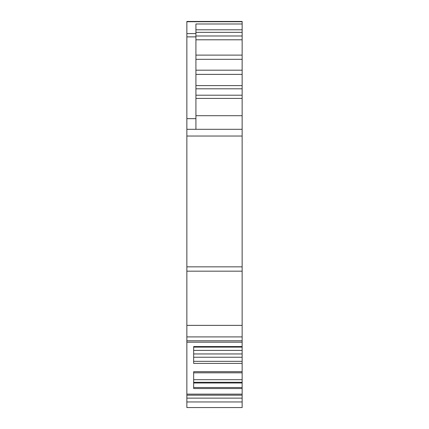 <?xml version="1.0" encoding="UTF-8"?>
<svg xmlns="http://www.w3.org/2000/svg" width="429" height="429" viewBox="0 0 429 429"><rect width="100%" height="100%" fill="white"/><g stroke="black" fill="none" stroke-linecap="round" stroke-linejoin="round"><path stroke-width="0.64" d="M186.856 395.173L242.144 395.173L242.144 407.55L186.856 407.55L186.856 21.45L242.144 21.45L186.856 21.45M195.919 98.413L242.144 98.413L242.144 266.849L186.856 266.849M186.856 394.133L242.144 394.133L242.144 387.51L193.656 387.51M242.144 388.545L193.656 388.545L193.656 371.691L242.144 371.691L242.144 382.293L193.656 382.293M193.656 361.336L242.144 361.336L242.144 325.37L186.856 325.37M242.144 21.45L242.144 23.981L195.919 23.981L195.919 129.306M242.144 366.838L242.144 363.406L193.656 363.406L193.656 346.552L242.144 346.552M193.656 372.812L242.144 372.812L193.656 372.806L193.656 377.188M242.144 23.981L242.144 32.347L242.144 29.789L195.919 29.789M195.919 70.184L242.144 70.184L242.144 32.347L195.919 32.347M242.144 68.302L242.144 77.311M242.144 98.413L242.144 75.831M242.144 350.391L193.656 350.391M242.144 353.946L193.656 353.946M242.144 357.239L193.656 357.239M242.144 361.336L242.144 371.691M242.144 379.697L193.656 379.697M242.144 382.293L242.144 382.99L193.656 382.99M242.144 382.99L242.144 387.51M195.919 55.116L242.144 55.116L242.144 39.795L195.919 39.795M242.144 91.929L242.144 95.206L195.919 95.206M242.144 82.304L242.144 81.993M242.144 84.926L242.144 82.738M242.144 129.306L186.856 129.306L242.144 129.306M242.144 325.37L242.144 266.849M242.144 395.173L242.144 394.133M242.144 136.031L186.856 136.031M242.144 347.109L193.656 347.109L242.144 347.109M242.144 35.977L195.919 35.977M242.144 59.32L195.919 59.32M195.919 74.389L242.144 74.389M242.144 85.596L195.919 85.596M242.144 88.798L195.919 88.798M242.144 115.707L195.919 115.707M242.144 21.723L186.856 21.723M195.919 33.601L186.856 33.601M195.919 36.878L186.856 36.878M195.919 118.651L186.856 118.651M242.144 271.176L186.856 271.176M242.144 336.904L186.856 336.904M242.144 340.776L186.856 340.776M242.144 398.139L186.856 398.139M242.144 401.957L186.856 401.957M242.144 342.176L186.856 342.176"/></g></svg>
